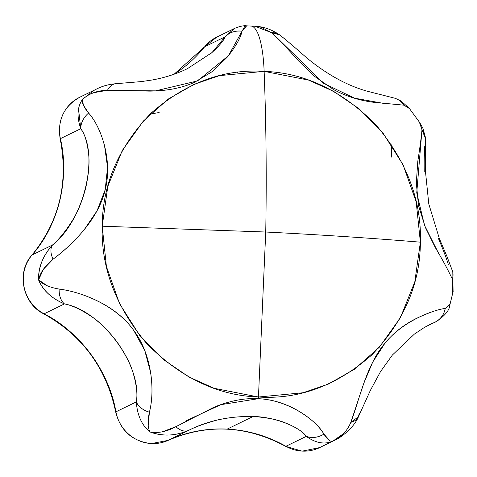 <?xml version="1.0" encoding="UTF-8"?>
<svg xmlns="http://www.w3.org/2000/svg" width="477" height="477" viewBox="0 0 477 477"><rect width="100%" height="100%" fill="white"/><g stroke="black" fill="none" stroke-linecap="round" stroke-linejoin="round"><path stroke-width="0.72" d="M162.657 431.715L175.852 426.694L214.018 407.215C229.801 400.763 244.576 397.925 258.331 398.7A67.984 16.558 -87.1 0 0 258.456 397.019L265.737 232.019L258.456 397.019L214.024 388.266L189.035 377.051L163.575 359.664L139.576 335.242L119.596 303.771L106.413 266.53L102.215 226.205L107.814 186.37L122.267 150.517L143.309 121.104L168.125 99.133L194.145 84.322L219.486 75.634L264.139 71.353C266.16 123.549 266.691 177.104 265.737 232.019C319.387 234.714 370.939 238.095 420.38 242.167L414.781 282.002L400.328 317.855L379.287 347.268L354.471 369.24L328.45 384.051L303.11 392.738L258.456 397.019C299.043 399.613 336.822 385.595 371.774 354.966C403.995 321.349 420.201 283.749 420.38 242.167C421.65 200.638 406.786 161.476 375.793 124.688C341.967 90.612 304.749 72.832 264.139 71.353A67.984 16.558 -87.1 0 0 250.968 26.014A67.984 16.558 92.9 0 1 264.139 71.353L308.571 80.1L333.56 91.316L359.02 108.708L383.019 133.131L402.999 164.601L416.182 201.837L420.38 242.167C370.939 238.095 319.387 234.714 265.737 232.019L102.215 226.205L265.737 232.019C266.691 177.104 266.16 123.549 264.139 71.353C223.552 68.76 185.774 82.777 150.821 113.401C118.6 147.017 102.394 184.617 102.215 226.205C100.945 267.734 115.81 306.896 146.803 343.678C180.628 377.76 217.846 395.54 258.456 397.019A67.984 16.558 92.9 0 1 258.331 398.7C272.391 399.321 286.099 403.602 299.455 411.544C310.807 418.436 318.976 425.967 323.949 434.124L329.643 440.593M253.156 416.463C275.026 416.916 299.52 426.802 306.276 436.377L285.908 446.299A135.969 130.698 64 0 0 227.225 429.097A135.969 130.698 64 0 0 168.041 440.384L188.415 430.463C207.608 420.738 229.193 416.075 253.156 416.463L227.225 429.097L253.156 416.463C266.905 417.506 277.626 419.647 285.318 422.872C296.348 427.44 303.336 431.941 306.276 436.377L285.908 446.299A38.071 36.598 64 0 0 302.335 451.117A6.797 1.658 92.9 0 1 302.096 451.164A6.797 1.658 -87.1 0 0 302.335 451.117A38.071 36.598 -116 0 1 285.908 446.299C267.508 435.942 247.945 430.206 227.225 429.097C206.499 428.131 186.769 431.894 168.041 440.384A38.071 36.598 -116 0 1 151.471 443.55A6.797 1.658 92.9 0 1 151.233 443.598A6.797 1.658 -87.1 0 0 151.471 443.55A38.071 36.598 -116 0 1 115.923 411.836A6.797 0.513 169.3 0 0 115.708 412.021A6.797 0.513 -10.7 0 1 115.923 411.836A38.071 36.598 64 0 0 151.471 443.55A38.071 36.598 64 0 0 168.041 440.384L188.415 430.463C175.441 436.02 162.645 436.515 150.022 431.947C162.156 436.562 174.958 436.067 188.415 430.463C196.035 426.557 206.267 422.92 219.104 419.551M285.586 446.323A6.797 1.091 -60.4 0 0 285.908 446.299A6.797 1.091 119.6 0 1 285.604 446.335C246.681 425.448 207.489 423.469 168.029 440.39L151.251 443.598C132.356 441.344 120.508 430.814 115.708 412.015C106.413 368.172 82.438 335.456 43.777 313.86A6.797 1.133 117.9 0 0 44.081 313.824L64.455 303.903C51.844 298.65 43.216 290.642 38.565 279.892L47.289 285.795M78.944 97.642A38.071 36.598 64 0 0 60.394 138.646L80.768 128.718L78.556 109.185M216.814 37.069A38.071 36.598 64 0 0 204.693 46.752L225.066 36.83L234.559 28.423M359.306 413.1L358.4 416.838L350.845 422.312L363.844 383.228L372.704 362.115L384.993 343.136C394.08 332.201 405.188 323.662 418.317 317.527C429.86 312.208 438.84 309.174 445.25 308.428L450.014 304.01M452.631 293.385L452.357 279.218C448.332 270.453 442.65 259.899 435.31 247.569L425.401 227.517L418.508 205.569L416.308 182.965L417.792 161.345C419.903 147.81 421.298 137.287 421.978 129.78L419.7 122.541L409.206 108.219L403.936 105.167L374.57 102.4C359.855 100.641 346.189 96.366 333.572 89.587L314.766 76.511L298.25 60.585C288.15 49.232 279.283 39.937 271.657 32.698L261.014 27.213L255.034 26.259M434.952 322.243L434.434 322.464A20.398 18.937 -110.9 0 0 445.25 308.428C435.006 309.639 403.786 320.019 384.993 343.136C365.895 365.609 358.984 401.431 350.845 422.312C347.089 431.16 341.103 437.433 332.886 441.124L343.607 433.563L345.121 431.918M107.558 167.373L105.208 189.703L97.004 210.882L84.012 229.962C74.257 241.434 63.942 251.176 53.072 259.19C72.582 244.57 98.512 219.044 105.208 189.703C112.799 160.522 101.172 126.804 88.609 113.055C83.642 106.961 81.591 102.424 82.438 99.449L83.374 105.196L88.609 113.055C95.537 120.949 100.844 131.813 104.529 145.652L107.552 167.302M52.476 245.029L52.488 245.017C42.811 255.934 38.166 267.561 38.565 279.892C40.175 272.659 45.011 265.755 53.072 259.19L43.502 269.159L38.565 279.892C38.416 267.031 43.055 255.41 52.488 245.017L32.114 254.945A38.071 36.598 64 0 0 44.081 313.824L64.455 303.903C72.277 305.363 81.645 309.823 92.568 317.283C100.152 322.404 108.285 330.597 116.972 341.854C125.099 353.535 130.418 363.695 132.928 372.34C136.619 384.814 137.74 394.67 136.291 401.908L115.923 411.836C109.203 371.714 80.005 331.885 44.081 313.824A38.071 36.598 -116 0 1 32.114 254.945C58.385 225.52 69.88 178.261 60.394 138.646L80.768 128.718C84.667 133.59 87.303 142.206 88.668 154.584C89.658 163.152 88.674 174.296 85.705 188.01C82.062 201.485 77.769 212.104 72.826 219.867C65.695 231.172 58.915 239.555 52.488 245.017L32.114 254.945A6.797 1.729 -139.5 0 0 31.947 255.076A6.797 1.729 40.5 0 1 32.114 254.945A135.969 130.698 64 0 0 60.394 138.646A6.797 0.459 167.7 0 0 60.18 138.825A6.797 0.459 -12.3 0 1 60.394 138.646A38.071 36.598 -116 0 1 78.985 97.618M59.142 289.08L59.142 289.062C72.11 290.773 85.258 294.923 98.572 301.5C113.609 309.024 125.332 318.66 133.739 330.412L144.764 350.517L150.643 372.555C152.771 387.443 152.36 400.662 149.408 412.206L148.24 425.329M217.637 36.681A38.071 36.598 -116 0 0 204.693 46.752A135.969 130.698 64 0 1 174.111 74.227L204.693 46.752L225.066 36.83C229.58 32.311 235.244 30.439 242.054 31.214L246.645 25.836L244.743 26.396L242.054 31.214C240.593 37.999 235.692 46.609 227.356 57.043L212.766 71.288L194.139 82.521C181.54 88.084 166.729 90.952 149.706 91.119L107.474 90.29L93.748 92.681L91.542 93.587M319.9 447.486A38.071 36.598 -116 0 1 302.335 451.117A38.071 36.598 64 0 0 319.047 447.891M431.363 323.782L425.824 326.656L434.434 322.464L430.129 324.348M255.362 26.283L246.645 25.841C243.729 25.406 239.615 26.307 234.296 28.531L225.066 36.83C223.832 40.605 218.925 46.329 210.345 53.99M175.852 426.694A20.398 12.062 65 0 0 188.415 430.463C184.599 431.965 180.413 430.713 175.852 426.694C166.717 431.685 158.108 433.438 150.022 431.947C147.691 427.726 147.482 421.149 149.408 412.206C142.909 410.166 138.533 406.732 136.291 401.908A20.398 14.56 6.8 0 0 149.408 412.206C154.965 391.194 152.217 354.858 133.739 330.412C116.09 305.483 82.199 291.996 59.142 289.062C49.411 287.404 42.554 284.346 38.565 279.892C42.787 290.296 51.421 298.298 64.455 303.903C102.215 310.938 142.51 365.889 136.291 401.908L115.923 411.836A135.969 130.698 64 0 0 44.081 313.824A6.797 1.133 -62.1 0 1 43.765 313.848M448.44 264.884C446.74 259.029 443.377 250.163 438.351 238.285M424.768 171.529C424.882 159.187 424.709 150.66 424.262 145.95M115.971 83.713C107.79 84.334 100.289 86.677 93.45 90.737L82.438 99.449C77.232 107.015 76.678 116.776 80.768 128.718L80.768 128.695M88.609 113.055A20.398 16.349 146.9 0 0 80.768 128.718C99.669 155.329 83.922 220.434 52.488 245.017A20.398 12.33 46.8 0 0 53.072 259.19M113.723 90.445L155.58 90.863L197.538 80.929L228.405 55.767L242.054 31.214A20.398 18.639 -154.5 0 0 225.066 36.83L212.05 52.524L187.455 68.652M115.81 83.713A20.398 12.485 85.9 0 0 107.474 90.29C97.284 90.505 88.937 93.558 82.438 99.449M394.419 98.101A20.398 18.567 -73.7 0 1 403.936 105.167L409.54 108.637M394.366 98.089L367.135 91.19C346.886 85.478 326.715 74.34 306.616 57.777C294.464 47.02 285.467 39.394 279.623 34.887A20.398 14.918 126.2 0 0 271.657 32.698L279.564 34.839C271.461 29.401 263.262 26.533 254.962 26.253L271.657 32.698M276.505 37.212L323.561 83.284L354.494 98.167L384.706 103.598M254.64 26.235L254.962 26.253M419.325 121.981L421.978 129.78A20.398 17.792 174.7 0 1 425.46 138.3L425.448 171.297L428.787 203.935L439.329 238.494L447.056 256.686L452.512 271.18A20.398 16.194 -16.5 0 1 452.357 279.218L453.025 291.978M421.483 135.862L416.749 192.803L424.482 225.269L439.001 254.122M421.978 129.78L425.436 138.491M306.276 436.377A20.398 17.5 -39.9 0 0 323.949 434.124C318.004 437.612 312.113 438.363 306.276 436.377C315.762 443.133 324.628 444.713 332.886 441.124L334.031 440.599C341.282 437.594 354.059 427.47 358.4 416.838A20.398 13.296 25.8 0 1 350.845 422.312M449.93 304.696L445.25 308.428C443.843 315.035 440.235 319.709 434.434 322.464M434.458 322.452L436.312 321.611C445.077 315.607 449.596 310.05 449.871 304.934L453.15 291.375M332.886 441.124C330.501 442.084 327.526 439.752 323.949 434.124C316.263 420.165 288.126 399.827 258.331 398.7L220.869 404.669L186.543 420.541M59.142 289.062A20.398 13.422 104.3 0 0 64.455 303.903M136.291 401.908C137.316 415.449 141.89 425.46 150.022 431.947M159.151 112.524L150.13 114.069M237.874 71.812L237.379 72.325M391.301 157.148L391.611 144.847M334.419 440.408L319.668 447.593L302.114 451.164L285.604 446.335M96.282 89.181L79.701 97.26C63.751 106.407 57.246 120.258 60.18 138.819C68.718 182.751 59.309 221.501 31.959 255.064C16.182 272.134 22.574 303.664 43.777 313.86M233.629 28.876L216.796 37.081L204.532 46.883L174.099 74.233M425.09 327.073L435.632 321.939M187.33 68.712C176.43 73.989 164.648 77.757 151.978 80.023L141.514 81.573L115.851 83.708M409.284 108.291L401.085 101.035L395.85 98.596M453.096 291.662L452.81 272.397M425.257 136.851L422.974 128.492L419.623 122.404M358.418 416.791L370.349 390.442L380.586 371.494L392.392 355.019L414.394 334.097L423.713 327.884L431.166 323.871"/></g></svg>
